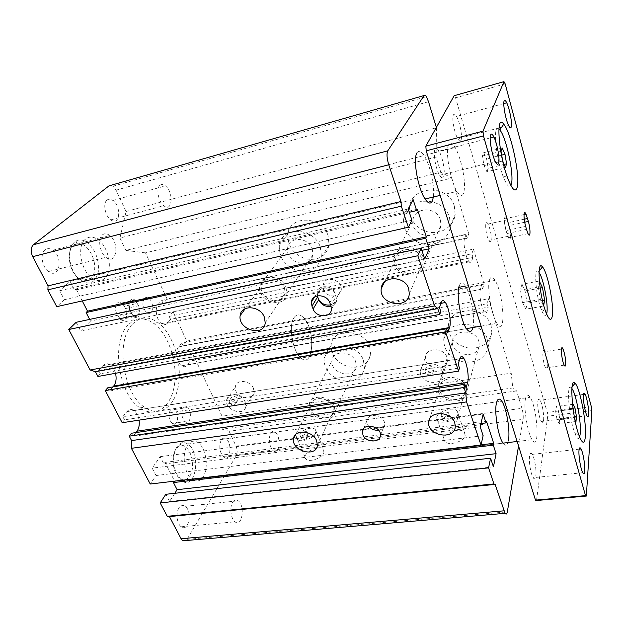 <?xml version="1.0" encoding="UTF-8"?>
<svg xmlns="http://www.w3.org/2000/svg" width="623" height="623" viewBox="0 0 623 623"><rect width="100%" height="100%" fill="white"/><g stroke="black" fill="none" stroke-linecap="round" stroke-linejoin="round"><path stroke-width="0.47" stroke-dasharray="3.12 2.34" d="M459.237 285.84C460.685 282.11 462.741 282.196 465.412 286.082C470.957 294.056 475.341 318.314 472.896 327.527M293.947 317.769C288.387 325.502 292.319 350.321 300.247 357.329C313.595 370.965 316.227 329.123 303.167 317.309C299.577 313.937 296.501 314.085 293.947 317.769C288.387 325.502 292.319 350.321 300.247 357.329C313.595 370.965 316.227 329.123 303.167 317.309C299.577 313.937 296.501 314.085 293.947 317.769M508.384 440.632C507.324 445.679 505.533 446.512 503.01 443.14L192.351 479.593C196.549 482.257 200.162 481.291 203.199 476.704C209.032 467.92 206.026 447.797 198.137 442.665C194.166 440.048 190.638 440.858 187.546 445.102C181.379 453.435 184.299 474.524 192.351 479.593M417.005 152.806C418.773 150.104 421.14 151.007 424.099 155.493C430.01 164.371 434.955 186.612 433.382 197.008M85.53 239.115C76.582 245.61 80.741 270.694 92.002 278.076C96.939 281.425 101.238 281.479 104.905 278.24C113.331 271.052 109.087 247.16 98.052 239.691C93.419 236.444 89.245 236.257 85.53 239.115M516.623 390.925L229.1 431.28L222.146 429.216L512.784 387.965L516.623 390.925L521.926 408.338C523.071 412.512 523.468 416.172 523.118 419.326L518.562 446.006M192.569 353.358L188.909 358.139L487.147 303.736L488.533 298.721L192.569 353.358L222.029 416.211L511.218 373.185L512.784 387.965M222.029 416.211L222.146 429.216M488.533 298.721L511.218 373.185M253.514 388.425C250.298 380.209 236.172 378.909 235.385 386.688C233.275 396.625 252.969 403.143 254.184 392.864L253.514 388.425M446.94 357.345C444.152 347.385 425.984 347.182 425.447 356.995C423.515 368.761 446.465 372.99 447.345 360.943L446.94 357.345M369.719 346.77C363.957 328.773 332.441 327.566 331.132 344.955C330.953 355.531 336.739 362.812 348.475 366.799C360.561 368.691 367.967 364.619 370.685 354.573L369.719 346.77M491.158 325.891C486.041 305.652 449.253 306.08 448.342 325.961C448.474 337.417 455.016 344.745 467.951 347.938C481.221 348.833 489.187 343.694 491.843 332.518L491.158 325.891M229.412 402.551L229.147 400.9C230.892 398.214 233.103 398.432 235.774 401.562L236.039 403.198C234.295 405.885 232.091 405.674 229.412 402.551M231.195 399.795L230.931 398.152C232.675 395.465 234.871 395.683 237.534 398.798L237.791 400.433C236.055 403.12 233.859 402.902 231.195 399.795M245.112 401.952L245.82 406.453C244.644 416.849 224.553 410.144 226.64 400.091C227.387 392.217 241.786 393.611 245.112 401.952M188.909 358.139L190.256 360.997L488.191 307.139L487.147 303.736M173.116 311.85L169.207 316.383L471.852 253.771L473.425 249.114L173.116 311.85L186.822 341.093L183.092 345.804L181.721 342.899L481.579 285.536L480.333 289.734C478.885 293.83 481.283 307.645 484.141 311.656C485.449 313.533 486.407 313.462 487.015 311.461L488.191 307.139M190.256 360.997L187.149 365.101L487.015 311.461M181.721 342.899L178.521 346.918C174.962 350.881 176.893 362.773 181.597 365.818C183.738 367.251 185.592 367.009 187.149 365.101M183.092 345.804L482.638 289.01L481.579 285.536M186.822 341.093L484.079 284.096L482.638 289.01M473.425 249.114L484.079 284.096M169.207 316.383L170.616 319.365L472.95 257.346L471.852 253.771M170.616 319.365L167.291 323.259C165.679 325.027 163.763 325.167 161.552 323.664C156.513 320.37 154.426 308.027 158.281 304.265L161.7 300.465L465.996 234.63L464.579 238.492C462.928 242.269 465.474 256.684 468.574 261.092C469.929 263.085 470.941 263.171 471.611 261.364L472.95 257.346M161.7 300.465L163.125 303.502L467.11 238.274L465.996 234.63M145.455 252.86L125.885 250.415L440.78 172.221L451.768 178.022L145.455 252.86L167.112 299.048L468.745 233.734L467.11 238.274M167.112 299.048L163.125 303.502M451.768 178.022L468.745 233.734M328.01 235.393C321.655 215.706 289.742 214.958 287.912 234.069C287.429 246.007 293.293 254.254 305.504 258.81C318.135 261.006 326.008 256.442 329.139 245.119L328.01 235.393M454.354 206.221C448.63 183.84 411.032 185.171 409.607 207.311C408.096 218.712 417.527 230.331 429.675 232.254C441.8 234.365 453.887 226.188 455.148 214.592L454.354 206.221M110.894 185.319L113.043 186.23L116.073 190.179L126.072 211.501L119.951 237.994L436.092 157.058L440.78 172.221M119.951 237.994L125.885 250.415M126.072 211.501L436.458 127.762L436.092 157.058M413.104 199.594L70.126 281.409L59.683 290.754L64.34 299.694L56.74 306.672M64.34 299.694L411.904 220.145M59.683 290.754L408.213 208.985M70.126 281.409L74.651 290.225L409.303 212.279M417.355 209.227L76.099 288.901L74.651 290.225M76.099 288.901L82.252 300.909M89.642 319.404L90.506 321.086L421.888 250.353M90.506 321.086L80.647 330.961L424.754 259.028M76.131 322.309L80.647 330.961M97.92 376.479L100.373 373.738L440.765 311.531M439.417 307.451L98.644 370.42L100.373 373.738M98.644 370.42L102.974 365.615C105.209 363.341 107.724 363.139 110.512 365C112.872 366.799 114.554 369.556 115.535 373.286M107.732 387.81L109.43 391.057L112.989 386.891M109.43 391.057L447.812 332.807M122.194 422.729L124.475 419.84L459.463 367.983M124.475 419.84L122.824 416.686L458.185 364.136M122.824 416.686L126.866 411.632C129 409.179 131.414 408.836 134.093 410.596C136.671 412.597 138.337 415.782 139.077 420.136M466.105 388.043L133.096 436.326L135.946 432.572M133.096 436.326L131.476 433.234M483.137 435.679L156.03 475.544L150.236 484.024M156.03 475.544L152.168 468.138L480.185 426.755M481.049 444.83L174.526 480.925L165.017 462.383L163.911 464.003L160.15 456.675L152.168 468.138M160.15 456.675L362.859 429.956M363.123 429.917L428.811 421.257M428.951 421.241L483.16 414.093M163.911 464.003L480.94 423.547M165.017 462.383L486.446 421.117M174.798 493.299L169.557 501.484L493.432 466.837M169.557 501.484L165.811 494.296M229.1 431.28L236.047 446.107C237.464 449.689 237.511 452.913 236.179 455.787L186.409 540.484M465.155 435.547L464.423 432.307C459.447 425.992 439.044 435.586 444.915 441.497C448.482 446.27 464.088 441.699 465.155 435.547M323.913 452.913L323.586 449.199C319.194 443.856 300.668 454.074 305.893 458.995C308.852 462.764 321.78 458.403 323.913 452.913M323.493 289.446C326.32 297.958 340.711 298.261 341.272 289.742C342.962 279.236 323.742 274.868 322.963 285.529L323.493 289.446M317.528 295.808L317.559 294.383C318.049 285.817 332.775 286.121 335.641 294.835L336.171 298.713C335.672 301.859 333.835 303.915 330.642 304.873M378.628 430.213C382.078 429.582 384.048 427.767 384.539 424.769C385.941 415.58 367.375 411.569 366.854 420.899L367.305 423.998L368.512 426.109M331.14 306.275C334.356 305.325 336.21 303.269 336.708 300.115L335.104 293.425C332.238 284.695 317.504 284.399 317.006 292.974L317.216 295.87M332.822 406.749L333.476 411.164C332.495 423.445 308.697 417.246 310.729 405.316C311.298 395.636 329.294 396.711 332.822 406.749M334.364 406.523L335.112 411.554C333.983 425.602 306.789 418.508 309.117 404.872C309.763 393.814 330.346 395.044 334.364 406.523M355.663 361.651L356.286 366.456C355.048 379.944 329.637 373.59 332.028 360.483C332.807 349.869 352.057 350.718 355.663 361.651M284.407 287.662L285.194 293.231C283.878 307.271 258.934 300.224 261.364 286.58C262.174 275.787 280.475 276.55 284.407 287.662M286.012 287.32L286.907 293.674C285.396 309.732 256.894 301.664 259.674 286.074C260.593 273.746 281.518 274.611 286.012 287.32M312.24 248.795L312.972 254.799C311.305 270.063 284.789 262.789 287.655 247.954C288.729 236.257 308.245 236.81 312.24 248.795M421.748 258.903L422.293 263.763C421.171 279.416 393.393 274.478 395.761 259.168C396.423 246.544 418.204 246.178 421.748 258.903M423.585 258.514L424.208 264.051C422.908 281.962 391.174 276.3 393.884 258.802C394.624 244.387 419.544 243.959 423.585 258.514M440.414 219.833L440.936 225.035C439.573 241.926 410.222 236.997 412.917 220.464C413.773 206.883 436.824 206.19 440.414 219.833M464.478 387.623L464.929 391.415C464.135 404.958 437.759 400.433 439.729 387.202C440.142 376.035 461.355 376.276 464.478 387.623M466.238 387.366L466.744 391.688C465.825 407.185 435.687 401.999 437.946 386.875C438.405 374.119 462.671 374.384 466.238 387.366M478.83 341.225L479.274 345.337C478.308 360.117 450.312 355.663 452.547 341.202C453.1 329.045 475.629 328.928 478.83 341.225M441.115 414.863C443.163 412.255 445.609 411.53 448.459 412.699L448.708 413.851C446.668 416.476 444.222 417.2 441.364 416.032L441.115 414.863M442.618 419.17C444.658 416.546 447.096 415.829 449.946 417.013L450.195 418.173C448.171 420.805 445.725 421.53 442.867 420.346L442.618 419.17M457.905 414.225C456.745 420.245 440.975 424.925 437.447 420.323C431.614 414.645 452.275 404.997 457.196 411.079L457.905 414.225M425.166 372.141L425.003 370.786C427.214 367.227 429.847 367.282 432.899 370.942L433.063 372.274C430.859 375.833 428.227 375.794 425.166 372.141M426.179 369.252L426.015 367.897C428.211 364.354 430.836 364.4 433.881 368.045L434.036 369.377C431.84 372.928 429.216 372.889 426.179 369.252M442.408 371.495L442.828 375.147C441.964 387.366 418.492 382.958 420.424 371.028C420.938 361.075 439.526 361.371 442.408 371.495M363.435 360.359L364.455 368.279C361.722 378.457 354.183 382.545 341.84 380.56C329.832 376.456 323.898 369.042 324.022 358.318C325.276 340.688 357.47 342.058 363.435 360.359M320.3 246.973L321.499 256.871C318.353 268.381 310.324 272.991 297.412 270.701C284.913 266.013 278.878 257.603 279.306 245.454C281.059 226.017 313.696 226.904 320.3 246.973M449.549 217.77L450.39 226.305C449.128 238.118 436.77 246.397 424.341 244.2C411.889 242.191 402.185 230.315 403.696 218.696C405.067 196.128 443.615 194.906 449.549 217.77M487.575 339.776L488.284 346.513C485.597 357.851 477.459 363.03 463.878 362.056C450.631 358.747 443.919 351.271 443.74 339.628C444.612 319.435 482.28 319.171 487.575 339.776M270.717 433.312C271.971 431.241 273.466 430.836 275.218 432.121C281.37 436.497 279.579 456.122 273.419 450.857C269.79 448.303 268.131 437.533 270.717 433.312M159.979 185.272C161.544 184.034 163.366 184.237 165.445 185.88C173.996 192.375 172.345 213.121 163.756 205.691C158.335 201.657 155.859 188.278 159.979 185.272M221.188 440.064C218.689 446.621 219.553 452.321 223.774 457.173C230.3 462.243 232.581 443.039 226.04 438.833C224.187 437.611 222.567 438.024 221.188 440.064M102.374 234.902C104.555 233.197 107.024 233.399 109.78 235.51C120.075 243.18 116.267 266.021 105.965 257.315C99.703 252.72 97.445 238.593 102.374 234.902M107.078 200.038C102.639 203.075 105.053 216.064 110.762 219.864C119.78 226.897 121.898 206.602 112.903 200.481C110.707 198.932 108.768 198.784 107.078 200.038M132.45 324.155C140.128 316.554 148.617 316.009 157.915 322.519C172.555 333.227 181.924 361.363 178.7 383.706C175.709 406.196 159.955 418.391 144.419 407.185C122.863 393.495 115.317 340.368 132.45 324.155M144.38 298.425C145.657 297.171 147.137 297.148 148.804 298.347C155.018 302.692 152.884 317.761 146.701 312.73C142.605 308.027 141.826 303.261 144.38 298.425M232.457 502.605C234.108 499.864 236.039 499.272 238.235 500.814C245.376 505.767 242.113 527.751 234.988 521.801C230.931 518.998 229.435 507.597 232.457 502.605M45.09 249.815C39.81 253.522 41.967 267.189 48.524 271.519C59.286 279.758 63.702 257.447 52.924 250.228C50.035 248.242 47.426 248.102 45.09 249.815M183.131 408.26C184.315 406.733 185.685 406.5 187.235 407.551C192.678 411.164 190.506 425.859 185.101 421.576C181.636 417.62 180.974 413.181 183.131 408.26M128.089 325.058C110.855 341.256 118.37 394.25 140.011 407.886C155.61 419.053 171.457 406.866 174.495 384.422C177.765 362.111 168.389 334.045 153.686 323.384C144.349 316.905 135.822 317.457 128.089 325.058M130.986 301.368C128.953 304.141 128.875 307.793 130.752 312.318L133.291 315.565C137.893 319.311 141.413 310.97 138.041 304.554L135.487 301.259C133.797 300.076 132.294 300.115 130.986 301.368M178.902 508.111C175.585 513.009 176.979 524.083 181.27 526.778C188.792 532.517 192.678 511.07 185.117 506.312C182.796 504.832 180.725 505.432 178.902 508.111M170.289 410.261C168.085 415.167 168.732 419.575 172.244 423.492C177.711 427.728 179.977 413.119 174.463 409.545C172.89 408.501 171.504 408.743 170.289 410.261M130.752 312.318L130.176 311.142C126.726 304.624 130.371 296.307 134.911 300.091L138.61 305.714C141.974 312.123 138.462 320.479 133.859 316.733L130.752 312.318M124.374 306.243L121.781 302.98C117.186 299.242 113.456 307.521 116.929 313.984L120.644 319.521C125.301 323.212 128.899 314.903 125.511 308.549L124.374 306.243L137.481 303.393M299.881 433.803C301.953 431.459 304.125 430.727 306.407 431.599L306.493 432.915C304.429 435.267 302.248 436.007 299.967 435.134L299.881 433.803M301.594 437.782C303.658 435.43 305.831 434.698 308.105 435.586L308.198 436.91C306.142 439.262 303.969 440.002 301.68 439.122L301.594 437.782M315.596 433.195C313.369 438.584 300.309 443.015 297.397 439.386C292.226 434.659 310.994 424.434 315.324 429.582L315.596 433.195M525.399 399.125C523.522 408.221 527.642 433.149 532.128 439.729C540.032 452.96 537.696 408.672 530.118 397.318C527.907 393.892 526.334 394.491 525.399 399.125M177.08 446.527C172.781 454.245 172.524 463.239 176.317 473.488L181.838 480.831C195.832 491.197 201.65 452.719 187.819 444.074C185.685 442.603 183.551 442.213 181.418 442.922L177.08 446.527M448.708 144.552C444.939 150.532 450.273 180.872 456.955 191.409C462.087 198.636 464.594 196.019 464.485 183.575C463.979 171.948 459.696 155.236 455.164 147.472C452.399 142.854 450.25 141.88 448.708 144.552M74.519 241.981C68.678 248.188 67.954 257.315 72.354 269.354C74.565 274.361 77.431 278.146 80.943 280.7C89.883 285.568 95.669 282.523 98.309 271.566C99.221 259.518 95.514 249.823 87.181 242.495C83.739 240.073 80.422 239.388 77.244 240.423L74.519 241.981M489.514 280C486.82 287.826 491.454 315.121 496.889 323.384C506.188 339.239 503.999 294.321 495.059 280.373C492.583 276.386 490.729 276.262 489.514 280M491.041 240.867C491.64 235.626 490.651 230.012 488.066 224.031C484.429 217.178 485.216 234.341 488.86 240.385C489.857 242.036 490.581 242.199 491.041 240.867M525.937 309.164L527.136 303.199L525.057 290.91L521.747 284.314L520.47 290.123L522.588 302.685L525.937 309.164L543.599 306.041L540.414 299.476L538.264 286.821L539.323 281.105M486.921 171.753L488.191 168.319L486.61 158.857L483.721 152.674L482.404 155.999L484.016 165.617L486.921 171.753L505.471 167.244M559.158 423.562L559.719 418.601L558.286 410.136L556.261 406.5L555.669 411.39L557.126 419.988L559.158 423.562L575.995 421.491M510.081 236.849C509.684 238.181 509.014 238.002 508.072 236.319L506.476 232.091C504.023 223.852 504.521 214.67 507.083 219.864L508.68 224.148C510.12 229.661 510.587 233.898 510.081 236.849M547.267 367.484C547.492 361.955 546.589 356.714 544.564 351.746C541.66 346.014 542.703 362.991 545.592 367.92C546.426 369.346 546.978 369.198 547.267 367.484M501.056 151.319L482.404 155.999M502.224 148.009L483.721 152.674M501.694 155.096L486.61 158.857M504.202 164.402L488.191 168.319M538.264 286.821L520.47 290.123M539.347 281.004L521.747 284.314M540.149 288.114L525.057 290.91M542.462 300.45L527.136 303.199M574.788 419.232L574.063 417.877L572.584 409.218L572.81 406.85M572.584 409.218L555.669 411.39M573.051 404.296L556.261 406.5M572.989 408.236L558.286 410.136M574.328 416.771L559.719 418.601M574.063 417.877L557.126 419.988M543.708 305.387L543.599 306.041M540.414 299.476L522.588 302.685M502.753 161.155L502.605 160.516M502.691 161.014L484.016 165.617M539.02 272.477L538.591 271.947C533.631 265.53 535.515 294.438 541.177 309.234C543.692 315.76 545.507 317.364 546.612 314.054M498.867 129.023C492.77 123.12 495.449 156.217 502.847 175.678C506.398 184.961 509.069 188.216 510.868 185.452M571.891 388.495L571.361 387.872C566.19 381.51 568.651 417.067 574.663 432.681C576.89 438.522 578.557 440.002 579.655 437.128M506.055 230.611L508.485 237.784C511.07 242.915 511.483 233.664 509.092 225.604L506.663 218.393C504.1 213.191 503.594 222.364 506.055 230.611L525.68 226.406M460.934 140.245C462.702 137.146 459.914 122.015 456.542 116.454C455.203 114.173 454.167 113.635 453.443 114.834C451.55 117.646 454.393 133.26 457.804 138.773C459.19 141.086 460.233 141.577 460.934 140.245M443.568 176.885C445.632 173.178 442.821 157.3 439.013 151.163C437.338 148.399 436.022 147.799 435.072 149.356C432.868 152.736 435.734 169.183 439.589 175.273C441.325 178.077 442.649 178.614 443.568 176.885M543.529 420.354C544.3 415.596 542.236 403.54 540.086 400.27C539.027 398.627 538.295 398.961 537.898 401.251C537.057 405.861 539.16 418.267 541.325 421.498C542.407 423.142 543.147 422.76 543.529 420.354M535.811 475.995C536.683 470.49 534.604 457.835 532.252 454.362C530.991 452.485 530.103 452.976 529.597 455.849C528.647 461.176 530.765 474.243 533.14 477.685C534.441 479.562 535.328 478.994 535.811 475.995M505.175 83.871L455.553 97.834L454.159 95.716M536.504 500.526L547.718 416.211L547.282 412.457L455.553 97.834M591.352 406.788L547.282 412.457M591.85 410.604L547.718 416.211M73.576 245.018C68.475 250.462 67.845 258.42 71.676 268.902C77.984 283.886 92.617 284.602 94.439 270.857C96.783 257.54 85.211 240.112 75.959 243.648L73.576 245.018M176.005 448.801C172.244 455.553 172.018 463.403 175.328 472.335C180.265 483.806 190.552 481.47 192.281 469.142C194.337 457.08 186.955 442.922 179.798 445.632L176.005 448.801M178.521 346.918L480.333 289.734M167.291 323.259L471.611 261.364M158.281 304.265L464.579 238.492M116.073 190.179L428.523 101.713M102.974 365.615L441.279 302.35M126.866 411.632L459.821 358.646M187.321 539.308L507.317 511.872M236.179 455.787L523.118 419.326M236.047 446.107L521.926 408.338M330.883 305.511L336.179 296.252M329.777 302.646L335.104 293.425M116.929 313.984L130.176 311.142M118.09 316.313L131.328 313.494M125.511 308.549L138.61 305.714M526.497 229.396L506.896 233.563M524.247 219.21L508.267 222.691M524.722 222.224L509.092 225.604M300.247 357.329L466.44 328.64L300.247 357.329M495.059 280.373L458.824 287.351M198.137 442.665L501.772 401.189M92.002 278.076L80.943 280.7M98.052 239.691L424.099 155.493M236.039 403.198L237.791 400.433M229.147 400.9L230.931 398.152M245.82 406.453L254.184 392.864M226.64 400.091L235.385 386.688M181.597 365.818L484.141 311.656M161.552 323.664L468.574 261.092M113.043 186.23L426.397 96.666M110.512 365L440.913 303.362M134.093 410.596L459.782 358.793M336.171 298.713L341.272 289.742M317.559 294.383L322.963 285.529M380.396 435.555L384.539 424.769M363.668 428.608L366.854 420.899M314.537 297.007L317.006 292.974M331.428 309.421L336.708 300.115M317.372 445.243L333.476 411.164M295.855 434.301L310.729 405.316M335.112 411.554L356.286 366.456M309.117 404.872L332.028 360.483M265.234 322.831L285.194 293.231M245.298 308.58L261.364 286.58M286.907 293.674L312.972 254.799M259.674 286.074L287.655 247.954M409.303 293.752L422.293 263.763M384.555 281.939L395.761 259.168M424.208 264.051L440.936 225.035M393.884 258.802L412.917 220.464M455.273 426.732L464.929 391.415M429.769 418.648L439.729 387.202M466.744 391.688L479.274 345.337M437.946 386.875L452.547 341.202M441.364 416.032L442.867 420.346M448.459 412.699L449.946 417.013M437.447 420.323L444.915 441.497M457.196 411.079L464.423 432.307M433.063 372.274L434.036 369.377M425.003 370.786L426.015 367.897M442.828 375.147L447.345 360.943M420.424 371.028L425.447 356.995M364.455 368.279L370.685 354.573M324.022 358.318L331.132 344.955M321.499 256.871L329.139 245.119M279.306 245.454L287.912 234.069M450.39 226.305L455.148 214.592M403.696 218.696L409.607 207.311M488.284 346.513L491.843 332.518M443.74 339.628L448.342 325.961M223.774 457.173L273.419 450.857M226.04 438.833L275.218 432.121M110.762 219.864L163.756 205.691M112.903 200.481L165.445 185.88M48.524 271.519L105.965 257.315M52.924 250.228L109.78 235.51M140.011 407.886L144.419 407.185M153.686 323.384L157.915 322.519M133.291 315.565L146.701 312.73M135.487 301.259L148.804 298.347M181.27 526.778L234.988 521.801M185.117 506.312L238.235 500.814M172.244 423.492L185.101 421.576M174.463 409.545L187.235 407.551M121.781 302.98L134.911 300.091M120.644 319.521L133.859 316.733M299.967 435.134L301.68 439.122M306.407 431.599L308.105 435.586M297.397 439.386L305.893 458.995M315.324 429.582L323.586 449.199M181.838 480.831L503.01 443.14M517.145 441.481L532.128 439.729M187.819 444.074L530.118 397.318M440.165 195.396L456.955 191.409M87.181 242.495L455.164 147.472M481.057 326.117L496.889 323.384M507.083 219.864L488.066 224.031M508.072 236.319L488.86 240.385M561.44 349.114L544.564 351.746M564.173 365.156L545.592 367.92M524.013 214.577L506.663 218.393M528.024 233.664L508.485 237.784M574.663 432.681L579.032 435.477M571.361 387.872L572.031 387.031M541.177 309.234L545.662 311.609M538.591 271.947L539.082 271.293M502.847 175.678L507.48 177.547M503.797 103.574L456.542 116.454M508.602 125.464L501.585 127.302M498.953 127.995L457.804 138.773M490.176 137.94L439.013 151.163M495.301 161.513L439.589 175.273M583.494 394.421L540.086 400.27M586.967 415.79L541.325 421.498M579.164 449.167L532.252 454.362M582.723 472.717L533.14 477.685M71.676 268.902L72.354 269.354M75.959 243.648L77.244 240.423M175.328 472.335L176.317 473.488M179.798 445.632L181.418 442.922"/><path stroke-width="0.93" d="M472.896 327.527L472.709 328.259C471.354 332.464 469.267 332.596 466.44 328.64C460.584 320.58 456.067 293.667 459.237 285.84M517.145 441.481L503.01 443.14C498.159 436.7 494.148 412.107 496.453 403.065C497.606 398.455 499.373 397.832 501.772 401.189C506.522 407.754 510.424 430.984 508.384 440.632M433.382 197.008L432.323 201.073C430.657 204.282 428.242 203.589 425.088 198.978C417.908 188.738 412.683 158.857 417.005 152.806M110.894 185.319L108.986 185.864L33.401 244.738C30.675 247.549 30.449 251.536 32.723 256.684L48.064 285.856L400.978 201.502L388.76 164.776C386.844 158.335 386.517 153.686 387.786 150.821L424.099 95.529C424.652 94.774 425.423 95.148 426.397 96.666L428.523 101.713L436.357 127.419M48.064 285.856L47.87 289.843L401.321 206.166L400.978 201.502M47.87 289.843L56.74 306.672L408.353 227.255L401.321 206.166M409.303 212.279L416.686 210.558L413.104 199.594L408.213 208.985L411.904 220.145L408.353 227.255M82.252 300.909L87.516 311.173L426.358 236.833L417.355 209.227L416.686 210.558M87.516 311.173L86.114 312.544L425.727 238.235L426.358 236.833M421.888 250.353L429.177 248.795L425.727 238.235M86.114 312.544L89.642 319.404M68.771 329.505L90.125 370L434.597 305.963L417.854 255.749L68.771 329.505L76.131 322.309L421.203 248.289L424.754 259.028L429.177 248.795M417.854 255.749L421.203 248.289M408.688 288.683L409.303 293.752C408.244 310.052 378.885 304.6 381.237 288.683C381.806 275.53 404.833 275.382 408.688 288.683M264.331 317.045L265.234 322.831C264.043 337.37 237.791 329.777 240.135 315.659C240.813 304.483 260.04 305.472 264.331 317.045M329.777 302.646L330.883 305.511L331.428 309.421C330.914 318.127 316.071 317.714 313.096 308.992L311.967 306.158L311.399 302.132C311.866 293.456 326.834 293.807 329.777 302.646M90.125 370L95.428 371.729L437.767 308.611L434.597 305.963M95.428 371.729L97.92 376.479L439.713 314.467L437.767 308.611M105.326 390.598L122.194 422.729L458.536 371.129L445.476 331.818L105.326 390.598L107.732 387.81L446.489 328.819L447.812 332.807L449.572 327.527C451.473 322.488 448.973 307.528 445.398 302.521C443.638 300.021 442.268 299.959 441.279 302.35L439.417 307.451L440.765 311.531L439.713 314.467M115.535 373.286C116.703 378.62 116.065 382.904 113.627 386.143L449.572 327.527M112.989 386.891L113.627 386.143M445.476 331.818L446.489 328.819M129.241 436.155L131.57 440.593L465.763 392.879L463.971 387.49L129.241 436.155L131.476 433.234L464.859 384.282L466.105 388.043L467.647 382.405C469.298 377.04 466.931 362.687 463.668 358.17C461.993 355.85 460.716 356.006 459.821 358.646L458.185 364.136L459.463 367.983L458.536 371.129M139.077 420.136C139.669 424.668 138.976 428.351 137.005 431.178L467.647 382.405M135.946 432.572L137.005 431.178M463.971 387.49L464.859 384.282M131.57 440.593L131.406 448.319L466.572 401.89L465.763 392.879M131.406 448.319L150.236 484.024L480.987 445.118L466.572 401.89M454.774 422.807L455.273 426.732C454.525 440.71 426.732 435.672 428.702 422.036C429.045 410.502 451.402 411.04 454.774 422.807M316.632 440.695L317.372 445.243C316.492 457.858 291.517 451.153 293.495 438.911C293.963 428.959 312.824 430.314 316.632 440.695M362.905 434.706L362.438 431.575C362.944 422.16 381.798 426.288 380.396 435.555C380.038 443.257 365.537 442.494 362.905 434.706M480.94 423.547L486.033 422.9L483.16 414.093L480.185 426.755L483.137 435.679L480.987 445.118M481.049 444.83L493.689 443.342L486.446 421.117L486.033 422.9M174.354 481.19L173.451 482.568L493.307 445.165L493.689 443.342M173.451 482.568L177.111 489.686L496.087 453.676L493.307 445.165M160.189 502.917L167.252 516.311L493.93 483.939L488.572 467.865L160.189 502.917L165.811 494.296L490.581 458.216L493.432 466.837L496.087 453.676M177.111 489.686L174.798 493.299M488.572 467.865L490.581 458.216M167.252 516.311L169.433 516.592L495.129 484.398L493.93 483.939M518.562 446.006L507.317 511.872C506.865 514.185 506.117 514.676 505.082 513.344L495.129 484.398M169.433 516.592L181.075 538.716L503.929 510.837M186.409 540.484L182.78 540.795L181.075 538.716M330.642 304.873C324.972 305.729 320.79 303.557 318.112 298.355L317.528 295.808M368.512 426.109C371.191 429.208 374.563 430.571 378.628 430.213M317.216 295.87L318.657 299.749C321.328 304.927 325.486 307.108 331.14 306.275M502.605 160.516L501.056 151.319L502.224 148.009L504.98 154.278L501.694 155.096M504.98 154.278L506.592 163.818L504.202 164.402M539.323 281.105L542.501 287.678L540.149 288.114M542.501 287.678L544.611 300.068L542.462 300.45M572.81 406.85L573.051 404.296L574.974 407.979L572.989 408.236M574.974 407.979L576.431 416.514L574.328 416.771M576.431 416.514L575.995 421.491L574.788 419.232M544.611 300.068L543.708 305.387M506.592 163.818L505.471 167.244L502.753 161.155M546.612 314.054L546.846 312.933C548.481 304.53 543.318 277.803 539.02 272.477M510.868 185.452L511.273 184.431C514.442 175.779 506.289 136.904 499.771 129.911L498.867 129.023M579.655 437.128L580.262 433.616C581.391 422.176 576.111 393.681 571.891 388.495M526.497 229.396L525.68 226.406C523.289 218.066 523.593 208.853 526.022 214.141L528.374 221.438C530.695 229.583 530.477 238.874 528.024 233.664L526.497 229.396M565.7 364.743C565.466 366.456 564.96 366.597 564.173 365.156C561.455 360.149 560.202 343.063 562.951 348.872C564.882 353.895 565.801 359.183 565.7 364.743M585.386 436.458C584.576 444.487 582.458 444.16 579.032 435.477C572.07 417.215 569.118 375.638 575.052 383.246C579.849 387.272 586.656 422.41 585.386 436.458M552.305 315.962C551.207 321.639 548.988 320.183 545.662 311.609C538.911 293.783 536.574 258.973 542.438 266.862C547.492 271.768 554.229 305.41 552.305 315.962M517.09 187.655C515.244 192.803 512.036 189.431 507.48 177.547C498.26 153.071 495.706 112.607 503.75 124.203C511.21 132.559 520.594 177.493 517.09 187.655M511.195 127.131C510.681 128.439 509.816 127.886 508.602 125.464C505.635 119.686 502.722 103.691 504.139 100.957C504.677 99.789 505.533 100.396 506.709 102.779C509.653 108.612 512.503 124.094 511.195 127.131M498.595 163.358C497.917 165.064 496.819 164.449 495.301 161.513C491.936 155.111 488.969 138.236 490.628 134.926C491.337 133.4 492.419 134.085 493.891 136.982C497.216 143.422 500.121 159.706 498.595 163.358M588.68 414.692C588.47 417.122 587.902 417.488 586.967 415.79C585.106 412.449 582.933 399.787 583.408 395.138C583.642 392.825 584.21 392.513 585.122 394.203C586.959 397.591 589.101 409.879 588.68 414.692M584.787 471.058C584.53 474.103 583.837 474.656 582.723 472.717C580.683 469.158 578.463 455.802 579.001 450.406C579.297 447.493 579.982 447.01 581.064 448.949C583.081 452.555 585.262 465.474 584.787 471.058M503.968 81.644L454.159 95.716L425.828 146.156L426.218 150.813L535.492 500.137L536.504 500.526L586.344 496.056L591.85 410.604L591.352 406.788L505.175 83.871L503.968 81.644L482.989 131.149L425.828 146.156M535.492 500.137L585.519 495.635L483.487 135.915L426.218 150.813M483.487 135.915L482.989 131.149M585.519 495.635L586.344 496.056M108.986 185.864L424.099 95.529M33.401 244.738L387.786 150.821M32.723 256.684L388.76 164.776M311.967 306.158L317.559 296.953M313.096 308.992L318.657 299.749M527.564 218.486L524.247 219.21M528.374 221.438L524.722 222.224M458.824 287.351L465.412 286.082M440.913 303.362L445.398 302.521M459.782 358.793L463.668 358.17M182.78 540.795L505.082 513.344M362.438 431.575L363.668 428.608M311.399 302.132L314.537 297.007M293.495 438.911L295.855 434.301M240.135 315.659L245.298 308.58M381.237 288.683L384.555 281.939M428.702 422.036L429.769 418.648M425.088 198.978L440.165 195.396M466.44 328.64L481.057 326.117M562.951 348.872L561.44 349.114M526.022 214.141L524.013 214.577M572.031 387.031L575.052 383.246M539.082 271.293L542.438 266.862M499.771 129.911L503.75 124.203M506.709 102.779L503.797 103.574M501.585 127.302L498.953 127.995M493.891 136.982L490.176 137.94M585.122 394.203L583.494 394.421M581.064 448.949L579.164 449.167"/></g></svg>
